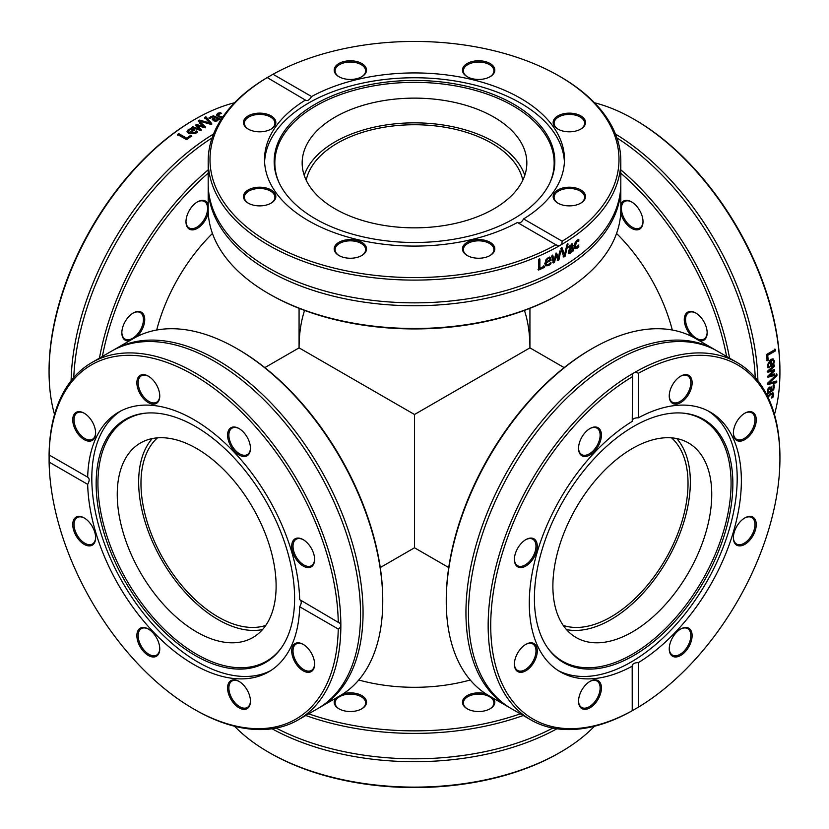 <?xml version="1.0" encoding="UTF-8"?>
<svg xmlns="http://www.w3.org/2000/svg" width="829" height="829" viewBox="0 0 829 829"><rect width="100%" height="100%" fill="white"/><g stroke="black" fill="none" stroke-linecap="round" stroke-linejoin="round"><path stroke-width="1.24" d="M299.072 308.326L299.072 347.859L414.5 414.5L529.928 347.859L414.5 414.5L414.5 547.782L414.5 414.5L299.072 347.859C299.093 334.004 300.917 321.528 304.554 310.419M306.202 180.235A109.065 62.973 180 0 1 414.5 124.744A109.065 62.973 180 0 1 522.798 180.235M671.531 437.847A109.065 62.973 -60 0 1 665.438 559.378A109.065 62.973 -60 0 1 563.233 625.418M524.446 310.419C528.083 321.528 529.907 334.004 529.928 347.859L529.928 308.326M358.75 679.998A129.065 74.517 0 0 0 463.888 681.635A129.065 74.517 0 0 0 470.25 679.998M520.311 713.831A204.504 118.07 180 0 1 492.758 721.872A204.504 118.07 180 0 1 308.689 713.831M485.887 693.842A16.176 9.337 0 0 0 467.618 695.355A16.176 9.337 0 0 0 463.691 705.759A16.176 9.337 0 0 0 467.193 708.795A16.176 9.337 0 0 0 490.074 708.795A16.176 9.337 0 0 0 493.286 698.225M335.714 698.225A16.176 9.337 0 0 0 335.413 698.619A16.176 9.337 0 0 0 338.926 708.795A16.176 9.337 0 0 0 361.807 708.795A16.176 9.337 0 0 0 363.485 696.723A16.176 9.337 0 0 0 343.113 693.842M305.766 715.51A206.317 119.117 0 0 0 493.452 724.328A206.317 119.117 0 0 0 523.234 715.51M552.819 728.08A206.317 119.117 180 0 1 493.452 749.748A206.317 119.117 180 0 1 450.613 756.97A206.317 119.117 180 0 1 276.181 728.08M594.486 726.235A206.317 119.117 180 0 1 561.772 751.426L558.995 753.033A206.317 119.117 180 0 1 268.606 752.235A206.317 119.117 180 0 1 234.514 726.235M556.922 728.774A206.317 119.117 180 0 1 493.452 752.639A206.317 119.117 180 0 1 272.078 728.774M268.606 752.235L269.891 752.97A204.504 118.07 0 0 0 555.99 754.742L558.995 753.033M339.258 708.982A15.274 8.818 180 0 1 335.092 702.93A15.274 8.818 180 0 1 336.253 699.562A15.274 8.818 180 0 1 353.341 694.287A15.274 8.818 180 0 1 365.63 702.93A15.274 8.818 180 0 1 361.475 708.982M467.525 708.982A15.274 8.818 180 0 1 464.53 706.308A15.274 8.818 180 0 1 463.37 702.93A15.274 8.818 180 0 1 478.634 694.111A15.274 8.818 180 0 1 493.908 702.93A15.274 8.818 180 0 1 489.742 708.982M212.442 233.477A129.065 74.517 120 0 0 156.702 330.025M102.371 356.47A204.504 118.07 -60 0 1 208.183 173.199M136.899 336.647A16.176 9.337 120 0 0 144.723 320.067A16.176 9.337 120 0 0 137.666 311.466A16.176 9.337 120 0 0 133.282 312.989A16.176 9.337 120 0 0 121.842 332.802A16.176 9.337 120 0 0 129.397 340.864M208.183 204.411A16.176 9.337 120 0 0 207.996 203.955A16.176 9.337 120 0 0 197.426 201.903A16.176 9.337 120 0 0 185.986 221.716A16.176 9.337 120 0 0 195.592 229.208A16.176 9.337 120 0 0 208.276 213.012M208.183 169.831A206.317 119.117 120 0 0 99.449 358.159M73.771 377.496A206.317 119.117 -60 0 1 212.089 137.925M54.538 414.5A206.317 119.117 -60 0 1 49.066 371.983A206.317 119.117 -60 0 1 193.571 120.101L196.349 118.495A206.317 119.117 -60 0 1 234.514 102.765M71.118 380.698A206.317 119.117 -60 0 1 213.54 134.029M204.639 117.355A206.317 119.117 -60 0 1 205.861 116.723L211.758 123.552A206.317 119.117 120 0 0 210.473 124.246L198.369 120.796A206.317 119.117 -60 0 1 199.654 120.07L209.623 123.003L204.639 117.355M190.67 135.324L191.727 135.946A206.317 119.117 120 0 0 186.556 139.666L177.561 134.474A206.317 119.117 -60 0 1 178.743 133.604L186.68 138.184A206.317 119.117 -60 0 1 190.67 135.324L191.8 136.64M196.732 132.505L195.654 133.459L188.774 133.749L187.012 131.614L188.276 129.542L190.981 128.682L194.66 129.894A206.317 119.117 120 0 0 190.007 133.003L194.649 132.889L196.079 130.941A206.317 119.117 -60 0 1 196.141 130.899L197.385 131.614L196.732 132.505M199.354 122.827A206.317 119.117 -60 0 1 200.494 122.164L205.53 127.065A206.317 119.117 120 0 0 204.483 127.687L197.634 125.666L201.198 129.687A206.317 119.117 120 0 0 200.152 130.34L191.675 127.542A206.317 119.117 -60 0 1 192.856 126.785L199.281 129.055L195.644 125.044A206.317 119.117 -60 0 1 196.587 124.474L203.457 126.505L199.354 122.827M219.384 119.666L218.669 119.252L217.385 120.847L215.333 121.231L213.198 120.64L212.452 118.879L214.939 117.107L213.24 116.609L210.307 118.309A206.317 119.117 120 0 0 210.245 118.34L209.084 117.677L213.374 115.78L220.514 119.127A206.317 119.117 120 0 0 219.384 119.666M212.224 119.438L214.887 117.873L214.939 117.107M222.213 117.822L218.276 116.671L216.524 114.568M216.524 114.754L217.861 113.221L220.359 112.671L221.633 113.407A206.317 119.117 120 0 0 221.561 113.438L218.079 114.578L219.447 116.133L222.763 117.003M193.571 120.101L190.587 121.853A204.504 118.07 120 0 0 49.066 370.49L49.066 371.983M204.618 118.112L205.82 117.48L211.737 124.298M198.369 121.542L199.654 120.816L209.602 123.749L209.623 123.003M205.82 117.48L205.861 116.723M199.654 120.816L199.654 120.07M177.644 135.158L178.826 134.288L186.763 138.868L190.732 136.029M186.763 138.868L186.68 138.184M178.826 134.288L178.743 133.604M188.39 132.049L189.199 133.2A205.405 118.599 -60 0 1 192.732 130.827L192.691 130.112L190.95 129.583L189.147 130.132L188.349 131.428M189.199 133.2L189.136 132.505A206.317 119.117 -60 0 1 192.691 130.112M188.338 131.345L189.136 132.505M190.007 133.003L190.059 133.707L194.701 133.604L196.183 131.614L197.426 132.329M187.074 131.956L188.328 130.257L191.022 129.407L194.701 130.609M196.183 131.614L196.141 130.899M196.121 131.656L196.079 130.941M195.768 132.516L195.727 131.801M191.022 129.407L190.981 128.682M199.354 123.573L200.494 122.91L205.54 127.801M195.665 125.78L196.608 125.21L203.468 127.241L203.457 126.505M191.717 128.267L192.888 127.511L199.302 129.78L199.281 129.055M197.634 125.666L201.219 130.412M200.494 122.91L200.494 122.164M196.608 125.21L196.587 124.474M192.888 127.511L192.856 126.785M214.058 119.542L214.245 120.765L216.69 120.806L217.716 118.713L215.841 117.625L214.1 118.775L214.286 119.998L216.742 120.039L217.716 118.713M214.1 118.775L214.245 120.765M209.053 118.433L213.312 116.547L220.452 119.904M218.079 114.578L219.374 116.91L222.224 117.791M216.452 115.532L217.789 113.998L220.286 113.469M220.265 113.459L220.359 112.671M197.095 202.1A15.274 8.818 -60 0 1 204.411 201.52A15.274 8.818 -60 0 1 206.753 204.214A15.274 8.818 -60 0 1 202.784 221.644A15.274 8.818 -60 0 1 189.147 227.965A15.274 8.818 -60 0 1 185.986 221.333M132.961 313.186A15.274 8.818 -60 0 1 136.775 311.922A15.274 8.818 -60 0 1 140.277 312.606A15.274 8.818 -60 0 1 140.277 330.232A15.274 8.818 -60 0 1 125.003 339.051A15.274 8.818 -60 0 1 121.853 332.429M672.298 330.025A129.065 74.517 -120 0 0 616.558 233.477M620.817 173.199A204.504 118.07 60 0 1 726.629 356.47M620.724 213.012A16.176 9.337 -120 0 0 631.17 228.079A16.176 9.337 -120 0 0 642.143 226.265A16.176 9.337 -120 0 0 643.014 221.716A16.176 9.337 -120 0 0 631.574 201.903A16.176 9.337 -120 0 0 620.817 204.411M699.603 340.864A16.176 9.337 -120 0 0 700.09 340.937A16.176 9.337 -120 0 0 707.158 332.802A16.176 9.337 -120 0 0 695.718 312.989A16.176 9.337 -120 0 0 684.422 317.569A16.176 9.337 -120 0 0 692.101 336.647M729.551 358.159A206.317 119.117 -120 0 0 620.817 169.831M616.911 137.925A206.317 119.117 60 0 1 755.229 377.496M594.486 102.765A206.317 119.117 60 0 1 634.04 119.293A206.317 119.117 60 0 1 779.923 370.376L779.923 373.568A206.317 119.117 60 0 1 774.462 414.5M615.46 134.029A206.317 119.117 60 0 1 757.882 380.698M776.763 381.33A206.317 119.117 60 0 1 776.7 382.697L767.841 384.397A206.317 119.117 -120 0 0 767.882 382.925L776.918 374.18A206.317 119.117 60 0 1 776.908 375.661L769.385 382.822L776.763 381.33M768.182 360.242L767.126 360.853A206.317 119.117 -120 0 0 766.483 354.511L775.488 349.32A206.317 119.117 60 0 1 775.643 350.781L767.716 355.361A206.317 119.117 60 0 1 768.182 360.242L766.483 360.563M767.602 366.905L767.312 365.496L770.504 359.392L773.239 358.926L774.39 361.071L773.778 363.838L770.897 366.418A206.317 119.117 -120 0 0 770.535 360.833L768.307 364.905L769.281 367.123A206.317 119.117 60 0 1 769.291 367.195L768.048 367.91L767.602 366.905M774.669 374.014A206.317 119.117 60 0 1 774.669 375.34L767.913 377.247A206.317 119.117 -120 0 0 767.903 376.034L773.063 371.102L767.809 372.18A206.317 119.117 -120 0 0 767.758 370.957L774.421 365.009A206.317 119.117 60 0 1 774.483 366.408L769.312 370.843L774.597 369.693A206.317 119.117 60 0 1 774.628 370.801L769.426 375.724L774.669 374.014M767.395 392.936L768.11 392.521L767.374 390.614L768.068 388.656L769.644 387.091L771.55 387.33L772.048 390.252L773.115 389.153L773.105 385.765A206.317 119.117 -120 0 0 773.105 385.692L774.265 385.019L773.768 389.682L767.291 394.189A206.317 119.117 -120 0 0 767.395 392.936M771.167 386.853L771.188 389.941L771.83 390.376M767.581 396.314L770.545 393.485L773.239 393.008M773.074 392.915L773.737 394.853L772.96 397.278L771.685 398.013A206.317 119.117 -120 0 0 771.695 397.941L772.452 394.355L770.421 394.759L768.006 397.195M779.923 370.376L779.892 366.915A204.504 118.07 -120 0 0 635.325 120.029L634.04 119.293M776.12 380.925L776.058 382.293L767.198 384.003M776.276 373.806L776.265 375.278L768.742 382.428L769.385 382.822M776.058 382.293L776.7 382.697M776.265 375.278L776.908 375.661M774.846 349.05L775.011 350.512L767.074 355.092L767.55 359.952M767.074 355.092L767.716 355.361M775.011 350.512L775.643 350.781M772.732 360.18L770.763 360.024A205.405 118.599 60 0 1 771.053 364.283L771.695 364.594L773.022 363.351L773.447 361.527L772.804 360.211L771.405 360.325A206.317 119.117 60 0 1 771.695 364.594M770.763 360.024L771.405 360.325M772.162 359.91L772.763 360.2M770.535 360.833L769.892 360.532L767.664 364.594L768.649 366.874L767.405 367.589M772.897 358.812L773.747 360.76L773.136 363.516L770.255 366.097M768.649 366.874L769.291 367.195M768.638 366.801L769.281 367.123M768.068 366.066L768.711 366.387M773.136 363.516L773.778 363.838M774.027 373.641L774.027 374.967L767.271 376.884M773.954 369.351L773.985 370.449L768.784 375.371L769.426 375.724M773.778 364.677L773.84 366.076L768.67 370.501L769.312 370.843M773.063 371.102L767.167 371.838M774.027 374.967L774.669 375.34M773.985 370.449L774.628 370.801M773.84 366.076L774.483 366.408M770.172 388.386L769.011 387.941L767.747 390.044L769.053 391.982L770.929 390.894L770.804 388.811L769.654 388.355L768.39 390.469L769.053 391.982M770.804 388.811L769.011 387.941M773.623 384.604L773.125 389.247L766.649 393.744M772.452 394.355L769.778 394.314L767.592 396.345M772.441 392.469L773.094 394.386L772.307 396.822L772.96 397.278M707.147 332.429A15.274 8.818 60 0 1 703.997 339.051A15.274 8.818 60 0 1 700.484 339.735A15.274 8.818 60 0 1 687.376 327.569A15.274 8.818 60 0 1 688.723 312.606A15.274 8.818 60 0 1 696.039 313.186M643.014 221.333A15.274 8.818 60 0 1 642.195 225.27A15.274 8.818 60 0 1 639.853 227.965A15.274 8.818 60 0 1 624.589 219.146A15.274 8.818 60 0 1 624.589 201.52A15.274 8.818 60 0 1 631.905 202.1M268.606 293.611L269.891 294.347A204.504 118.07 0 0 0 559.109 294.347L560.394 293.611A206.317 119.117 180 0 1 268.606 293.611A206.317 119.117 180 0 1 208.183 209.385L208.183 186.639A206.317 119.117 0 0 0 374.252 303.466A206.317 119.117 0 0 0 605.118 232.213A206.317 119.117 0 0 0 620.817 186.639A206.317 119.117 0 0 0 620.807 185.188M620.817 186.639L620.817 209.385A206.317 119.117 180 0 1 605.118 254.969A206.317 119.117 180 0 1 560.394 293.611M208.193 185.188A206.317 119.117 0 0 0 208.183 186.639M561.772 244.42L558.995 246.016L555.99 244.762A204.504 118.07 180 0 1 269.891 243.001A204.504 118.07 180 0 1 266.845 77.822L273.01 74.258A204.504 118.07 180 0 1 559.109 76.03A204.504 118.07 180 0 1 562.155 241.198L561.772 244.42A206.317 119.117 0 0 0 605.118 206.576A206.317 119.117 0 0 0 620.817 160.992A206.317 119.117 0 0 0 560.394 76.765L559.109 76.03M273.01 74.258L311.59 96.537C309.476 100.029 307.414 101.221 305.414 100.091L267.228 77.574A206.317 119.117 0 0 0 208.183 160.992A206.317 119.117 0 0 0 334.647 270.824A206.317 119.117 0 0 0 558.995 246.016M208.183 160.992L208.183 183.737A206.317 119.117 0 0 0 374.252 300.564A206.317 119.117 0 0 0 605.118 229.322A206.317 119.117 0 0 0 620.817 183.737L620.817 160.992M566.912 244.762A206.317 119.117 0 0 0 568.062 244.027L565.098 256.275A206.317 119.117 180 0 1 563.844 257.042L560.787 248.472A206.317 119.117 0 0 0 562.062 247.726L564.508 254.886L566.912 244.762M544.352 266.202L544.352 267.425A206.317 119.117 180 0 1 538.539 270.047L538.539 259.653A206.317 119.117 0 0 0 539.886 259.062L539.886 268.223A206.317 119.117 0 0 0 544.352 266.202M549.834 264.731L548.466 265.632L545.658 265.84L544.777 263.373L548.166 257.581L550.259 257.404L551.057 260.389A206.317 119.117 180 0 1 546.031 262.866L546.653 264.617L548.456 264.492L550.86 262.347A206.317 119.117 0 0 0 550.933 262.306L550.933 263.736L549.834 264.731L545.399 265.601M559.523 251.788A206.317 119.117 0 0 0 560.663 251.135L558.943 259.912A206.317 119.117 180 0 1 557.886 260.513L556.197 255.436L554.508 262.358A206.317 119.117 180 0 1 553.42 262.928L551.596 256.078A206.317 119.117 0 0 0 552.839 255.436L554.093 260.814L555.751 253.892A206.317 119.117 0 0 0 556.715 253.363L558.383 258.472L559.523 251.788M572.632 243.964L573.305 250.907A206.317 119.117 180 0 1 572.269 251.622L572.269 250.793L570.259 253.197L568.901 253.405L568.342 251.985L569.492 248.949L572.269 246.493L571.855 245.343L568.912 247.57A206.317 119.117 180 0 1 568.849 247.612L568.849 246.275L572.756 244.016M572.269 246.244L571.16 245.011L568.238 247.229M578.062 247.446L575.098 248.814L574.321 246.317L575.098 242.731L577.098 240.213L578.818 239.519L578.818 240.99A206.317 119.117 180 0 1 578.756 241.042L577.077 241.374L575.367 245.571L576.01 247.508L578.756 245.032A206.317 119.117 0 0 0 578.818 244.99L578.062 247.446L574.393 248.482M556.767 245.27L517.41 222.493C519.524 223.675 521.586 222.493 523.586 218.929L562.155 241.198M561.42 247.353L564.508 254.886M567.388 243.674L564.435 255.923L563.192 256.679M564.435 255.923L565.098 256.275M543.783 265.788L543.783 267.021L538 269.632M539.337 258.648L539.337 267.808L539.886 268.223M543.783 267.021L544.352 267.425M548.871 258.223L547.513 258.296L546.052 259.622L545.461 261.467L546.031 261.871A206.317 119.117 0 0 0 549.886 259.985L549.306 258.513M549.472 258.627L548.093 258.7L546.643 260.016L546.031 261.871M546.052 259.622L546.643 260.016M550.332 262.99L549.244 264.337M549.668 257.011L550.456 259.995L545.461 262.461L546.394 264.368M550.332 263.342L550.933 263.736M545.461 262.461L546.031 262.866M550.456 259.995L551.057 260.389M556.093 252.98L558.383 258.472M552.238 255.042L554.093 260.814M556.197 255.436L555.575 255.052L553.886 261.974L552.808 262.544M560.021 250.762L558.311 259.539L557.254 260.14M553.886 261.974L554.508 262.358M558.311 259.539L558.943 259.912M570.632 251.736L572.269 249.705L572.269 247.539L569.44 251.166L570.632 251.736L568.756 250.824L569.948 251.394M568.756 250.824L569.72 248.773L571.575 247.197L572.269 247.539M571.937 243.633L572.601 250.576L571.575 251.28M571.575 245.902L571.16 245.011L571.575 245.902M570.901 251.539L568.217 253.052M572.601 250.576L573.305 250.907M570.829 251.633L571.523 251.975M578.818 246.462L578.093 246.14L577.336 247.125M578.093 239.208L578.093 240.679L576.362 241.052L574.652 245.239L576.01 247.508M577.378 240.638L578.093 240.959M578.041 240.721L578.756 241.042M578.093 240.679L578.818 240.99M305.766 100.361L305.414 100.091A149.966 86.579 0 0 0 264.534 159.51A149.966 86.579 0 0 0 355.102 239.011A149.966 86.579 0 0 0 517.41 222.493M523.586 218.929A149.966 86.579 0 0 0 553.047 192.649A149.966 86.579 0 0 0 564.466 159.51A149.966 86.579 0 0 0 473.898 80.009A149.966 86.579 0 0 0 311.59 96.537M575.533 131.106A16.176 9.337 0 0 0 580.787 129.086A16.176 9.337 0 0 0 580.777 115.873A16.176 9.337 0 0 0 557.907 115.873A16.176 9.337 0 0 0 557.907 129.086A16.176 9.337 0 0 0 575.533 131.106M365.309 66.538A16.176 9.337 0 0 0 341.372 62.351A16.176 9.337 0 0 0 338.926 76.714A16.176 9.337 0 0 0 361.807 76.714A16.176 9.337 0 0 0 365.309 66.538M493.587 73.688A16.176 9.337 0 0 0 486.727 62.02A16.176 9.337 0 0 0 465.805 64.424A16.176 9.337 0 0 0 467.193 76.714A16.176 9.337 0 0 0 490.074 76.714A16.176 9.337 0 0 0 493.587 73.688M563.15 205.167A16.176 9.337 0 0 0 580.787 203.146A16.176 9.337 0 0 0 580.777 189.934A16.176 9.337 0 0 0 557.907 189.934A16.176 9.337 0 0 0 557.907 203.146A16.176 9.337 0 0 0 563.15 205.167M564.404 161.924A149.966 86.579 0 0 0 441.702 79.19A149.966 86.579 0 0 0 275.953 131.2A149.966 86.579 0 0 0 264.596 161.924M558.228 129.272A15.274 8.818 180 0 1 554.073 123.22A15.274 8.818 180 0 1 563.502 115.076A15.274 8.818 180 0 1 584.611 123.22A15.274 8.818 180 0 1 580.455 129.272M558.228 203.333A15.274 8.818 180 0 1 554.073 197.281A15.274 8.818 180 0 1 575.181 189.136A15.274 8.818 180 0 1 584.611 197.281A15.274 8.818 180 0 1 580.455 203.333M467.525 255.695A15.274 8.818 180 0 1 464.53 253.021A15.274 8.818 180 0 1 463.37 249.653A15.274 8.818 180 0 1 475.659 241.001A15.274 8.818 180 0 1 492.747 246.275A15.274 8.818 180 0 1 493.908 249.653A15.274 8.818 180 0 1 489.742 255.695M339.258 255.695A15.274 8.818 180 0 1 335.092 249.653A15.274 8.818 180 0 1 336.253 246.275A15.274 8.818 180 0 1 353.341 241.001A15.274 8.818 180 0 1 365.63 249.653A15.274 8.818 180 0 1 364.47 253.021A15.274 8.818 180 0 1 361.475 255.695M248.545 203.333A15.274 8.818 180 0 1 244.389 197.281A15.274 8.818 180 0 1 253.819 189.136A15.274 8.818 180 0 1 274.927 197.281A15.274 8.818 180 0 1 270.772 203.333M248.545 129.272A15.274 8.818 180 0 1 244.389 123.22A15.274 8.818 180 0 1 265.498 115.076A15.274 8.818 180 0 1 274.927 123.22A15.274 8.818 180 0 1 270.772 129.272M339.258 76.9A15.274 8.818 180 0 1 336.253 74.227A15.274 8.818 180 0 1 335.092 70.859A15.274 8.818 180 0 1 347.382 62.206A15.274 8.818 180 0 1 364.47 67.481A15.274 8.818 180 0 1 365.63 70.859A15.274 8.818 180 0 1 361.475 76.9M335.413 245.332A16.176 9.337 0 0 0 338.926 255.508A16.176 9.337 0 0 0 361.807 255.508A16.176 9.337 0 0 0 359.351 241.146A16.176 9.337 0 0 0 335.413 245.332M265.85 113.853A16.176 9.337 0 0 0 246.203 117.293A16.176 9.337 0 0 0 248.213 129.086A16.176 9.337 0 0 0 271.093 129.086A16.176 9.337 0 0 0 265.85 113.853M253.467 187.914A16.176 9.337 0 0 0 248.213 203.146A16.176 9.337 0 0 0 271.093 203.146A16.176 9.337 0 0 0 273.114 191.354A16.176 9.337 0 0 0 253.467 187.914M463.691 252.482A16.176 9.337 0 0 0 467.193 255.508A16.176 9.337 0 0 0 490.074 255.508A16.176 9.337 0 0 0 491.473 243.218A16.176 9.337 0 0 0 470.551 240.814A16.176 9.337 0 0 0 463.691 252.482M467.525 76.9A15.274 8.818 180 0 1 463.37 70.859A15.274 8.818 180 0 1 464.53 67.481A15.274 8.818 180 0 1 481.618 62.206A15.274 8.818 180 0 1 493.908 70.859A15.274 8.818 180 0 1 492.747 74.227A15.274 8.818 180 0 1 489.742 76.9M284.844 130.464A140.329 81.024 0 0 0 278.896 182.318A140.329 81.024 0 0 0 405.215 242.317A140.329 81.024 0 0 0 544.156 192.473A140.329 81.024 0 0 0 550.104 182.318A140.329 81.024 0 0 0 459.504 84.734A140.329 81.024 0 0 0 284.844 130.464M549.772 183.033A139.655 80.631 0 0 0 458.696 86.496A139.655 80.631 0 0 0 285.477 132.132A139.655 80.631 0 0 0 279.228 183.033M310.709 138.163A112.34 64.859 0 0 0 302.16 162.981A112.34 64.859 0 0 0 392.583 226.597A112.34 64.859 0 0 0 518.291 187.8A112.34 64.859 0 0 0 526.84 162.981A112.34 64.859 0 0 0 436.417 99.376A112.34 64.859 0 0 0 310.709 138.163M524.778 175.344A112.34 64.859 0 0 0 425.764 123.179A112.34 64.859 0 0 0 310.709 162.888A112.34 64.859 0 0 0 304.222 175.344M592.134 348.605L590.849 349.341A204.504 118.07 120 0 0 535.513 394.003A204.504 118.07 120 0 0 446.251 599.802L446.251 601.284A206.317 119.117 -60 0 1 536.311 393.651A206.317 119.117 -60 0 1 592.134 348.605A206.317 119.117 -60 0 1 695.293 338.377L714.992 349.755A206.317 119.117 120 0 0 556.01 405.029A206.317 119.117 120 0 0 508.674 707.106A206.317 119.117 120 0 0 509.939 707.821M508.674 707.106L488.975 695.738A206.317 119.117 -60 0 1 446.251 601.284M716.235 350.491A206.317 119.117 120 0 0 714.992 349.755M779.934 458.51L779.934 457.017A206.317 119.117 120 0 0 737.199 362.574A206.317 119.117 120 0 0 635.428 372.003L638.413 373.278A204.504 118.07 -60 0 1 779.934 458.51A204.504 118.07 -60 0 1 638.413 707.147L632.237 710.712L632.185 665.739M638.413 373.278L638.413 417.816C634.32 417.764 632.268 418.956 632.237 421.381L632.651 373.599A206.317 119.117 120 0 0 498.996 555.492A206.317 119.117 120 0 0 530.881 719.924A206.317 119.117 120 0 0 632.651 710.505L632.237 710.712A204.504 118.07 -60 0 1 490.727 625.481A204.504 118.07 -60 0 1 632.237 376.832L632.185 375.91M632.651 373.599L635.428 372.003M737.199 362.574L717.499 351.195A206.317 119.117 120 0 0 558.508 406.479A206.317 119.117 120 0 0 530.819 439.981A206.317 119.117 120 0 0 511.182 708.557L530.881 719.924M632.237 421.381A149.966 86.589 120 0 0 536.777 553.679A149.966 86.589 120 0 0 560.342 671.873A149.966 86.589 120 0 0 632.237 666.174C632.268 663.874 634.32 662.692 638.413 662.609L638.413 707.147M638.413 662.609A149.966 86.589 120 0 0 675.904 631.688A149.966 86.589 120 0 0 710.308 412.117A149.966 86.589 120 0 0 638.413 417.816M740.442 545.876A16.176 9.337 120 0 0 756.038 527.244A16.176 9.337 120 0 0 744.815 517.938A16.176 9.337 120 0 0 733.375 537.752A16.176 9.337 120 0 0 740.442 545.876M691.251 388.335A16.176 9.337 120 0 0 680.682 376.169A16.176 9.337 120 0 0 669.241 395.982A16.176 9.337 120 0 0 678.443 403.63A16.176 9.337 120 0 0 691.251 388.335M749.198 436.085A16.176 9.337 120 0 0 756.038 417.36A16.176 9.337 120 0 0 744.815 413.205A16.176 9.337 120 0 0 733.375 433.018A16.176 9.337 120 0 0 749.198 436.085M670.112 653.397A16.176 9.337 120 0 0 683.635 653.283A16.176 9.337 120 0 0 692.018 633.967A16.176 9.337 120 0 0 680.682 629.024A16.176 9.337 120 0 0 669.241 648.838A16.176 9.337 120 0 0 670.112 653.397M558.28 670.609A149.966 86.589 120 0 0 671.728 629.284A149.966 86.589 120 0 0 708.194 410.966M744.494 518.135A15.274 8.818 -60 0 1 748.307 516.871A15.274 8.818 -60 0 1 751.81 517.555A15.274 8.818 -60 0 1 753.146 532.519A15.274 8.818 -60 0 1 740.038 544.684A15.274 8.818 -60 0 1 736.535 544A15.274 8.818 -60 0 1 733.385 537.379M680.35 629.221A15.274 8.818 -60 0 1 687.666 628.641A15.274 8.818 -60 0 1 690.008 631.335A15.274 8.818 -60 0 1 686.039 648.765A15.274 8.818 -60 0 1 672.402 655.086A15.274 8.818 -60 0 1 670.06 652.392A15.274 8.818 -60 0 1 669.241 648.465M589.647 681.593A15.274 8.818 -60 0 1 596.963 681.013A15.274 8.818 -60 0 1 599.305 693.251A15.274 8.818 -60 0 1 581.699 707.458A15.274 8.818 -60 0 1 578.538 700.826M525.513 644.558A15.274 8.818 -60 0 1 532.829 643.978A15.274 8.818 -60 0 1 529.327 666.34A15.274 8.818 -60 0 1 517.555 670.423A15.274 8.818 -60 0 1 514.405 663.801M525.513 539.824A15.274 8.818 -60 0 1 529.327 538.56A15.274 8.818 -60 0 1 532.829 539.244A15.274 8.818 -60 0 1 534.166 554.207A15.274 8.818 -60 0 1 521.058 566.373A15.274 8.818 -60 0 1 517.555 565.689A15.274 8.818 -60 0 1 514.405 559.067M589.647 428.728A15.274 8.818 -60 0 1 596.963 428.158A15.274 8.818 -60 0 1 599.305 430.842A15.274 8.818 -60 0 1 595.326 448.282A15.274 8.818 -60 0 1 581.699 454.603A15.274 8.818 -60 0 1 579.357 451.909A15.274 8.818 -60 0 1 578.538 447.971M680.35 376.366A15.274 8.818 -60 0 1 687.666 375.786A15.274 8.818 -60 0 1 690.008 388.024A15.274 8.818 -60 0 1 672.402 402.231A15.274 8.818 -60 0 1 669.241 395.609M521.462 647.895A16.176 9.337 120 0 0 514.394 664.184A16.176 9.337 120 0 0 525.835 670.785A16.176 9.337 120 0 0 537.275 650.972A16.176 9.337 120 0 0 525.835 644.361A16.176 9.337 120 0 0 521.462 647.895M600.538 430.593A16.176 9.337 120 0 0 589.979 428.541A16.176 9.337 120 0 0 578.538 448.354A16.176 9.337 120 0 0 592.207 453.411A16.176 9.337 120 0 0 600.538 430.593M530.218 538.104A16.176 9.337 120 0 0 525.835 539.627A16.176 9.337 120 0 0 514.394 559.44A16.176 9.337 120 0 0 524.342 566.798A16.176 9.337 120 0 0 536.891 549.876A16.176 9.337 120 0 0 530.218 538.104M579.409 695.655A16.176 9.337 120 0 0 578.538 701.21A16.176 9.337 120 0 0 589.979 707.811A16.176 9.337 120 0 0 601.419 687.997A16.176 9.337 120 0 0 589.979 681.397A16.176 9.337 120 0 0 579.409 695.655M744.494 413.391A15.274 8.818 -60 0 1 751.81 412.821A15.274 8.818 -60 0 1 748.307 435.173A15.274 8.818 -60 0 1 736.535 439.266A15.274 8.818 -60 0 1 733.385 432.634M595.657 457.08A140.329 81.024 120 0 0 547.772 648.029A140.329 81.024 120 0 0 671.604 624.952A140.329 81.024 120 0 0 732.639 491.431A140.329 81.024 120 0 0 683.376 413.153A140.329 81.024 120 0 0 595.657 457.08M547.327 647.387A139.655 80.631 120 0 0 670.112 623.791A139.655 80.631 120 0 0 730.826 491.442A139.655 80.631 120 0 0 682.599 413.08M601.916 473.069A112.34 64.859 120 0 0 576.145 637.542A112.34 64.859 120 0 0 662.713 607.45A112.34 64.859 120 0 0 688.484 442.966A112.34 64.859 120 0 0 601.916 473.069M566.476 629.584A112.34 64.859 120 0 0 641.304 595.087A112.34 64.859 120 0 0 676.754 438.572M382.749 601.284L382.749 599.802A204.504 118.07 -120 0 0 371.744 529.544A204.504 118.07 -120 0 0 238.151 349.341L236.866 348.605A206.317 119.117 60 0 1 371.651 530.405A206.317 119.117 60 0 1 382.749 601.284A206.317 119.117 60 0 1 340.025 695.738L320.326 707.106A206.317 119.117 -120 0 0 351.952 541.783A206.317 119.117 -120 0 0 114.008 349.755A206.317 119.117 -120 0 0 112.765 350.491M114.008 349.755L133.707 338.377A206.317 119.117 60 0 1 236.866 348.605M319.061 707.821A206.317 119.117 -120 0 0 320.326 707.106M193.675 708.971L194.96 709.707A206.317 119.117 -120 0 0 298.119 719.924A206.317 119.117 -120 0 0 340.843 627.076L338.242 629.024A204.504 118.07 60 0 1 193.675 708.971A204.504 118.07 60 0 1 49.108 462.085L49.108 454.966L88.081 477.4M338.242 629.024L299.673 606.755C301.756 603.243 301.756 600.859 299.673 599.626L340.843 623.874A206.317 119.117 -120 0 0 250.151 417.174A206.317 119.117 -120 0 0 91.801 362.574A206.317 119.117 -120 0 0 49.077 455.432L49.108 454.966A204.504 118.07 60 0 1 193.675 375.019A204.504 118.07 60 0 1 338.242 621.895L339.082 622.32M340.843 623.874L340.843 627.076M298.119 719.924L317.818 708.557A206.317 119.117 -120 0 0 349.444 543.223A206.317 119.117 -120 0 0 334.274 502.488A206.317 119.117 -120 0 0 111.5 351.195L91.801 362.574M299.673 599.626A149.966 86.589 -120 0 0 232.825 450.8A149.966 86.589 -120 0 0 118.692 412.117A149.966 86.589 -120 0 0 87.677 477.235C89.646 478.406 89.646 480.779 87.677 484.354L49.108 462.085M87.677 484.354A149.966 86.589 -120 0 0 95.708 532.291A149.966 86.589 -120 0 0 268.658 671.873A149.966 86.589 -120 0 0 299.673 606.755M137.749 631.076A16.176 9.337 -120 0 0 146.091 653.905A16.176 9.337 -120 0 0 159.759 648.838A16.176 9.337 -120 0 0 148.318 629.024A16.176 9.337 -120 0 0 137.749 631.076M298.782 667.252A16.176 9.337 -120 0 0 314.606 664.184A16.176 9.337 -120 0 0 303.165 644.361A16.176 9.337 -120 0 0 291.943 648.516A16.176 9.337 -120 0 0 298.782 667.252M228.462 693.562A16.176 9.337 -120 0 0 241.26 708.847A16.176 9.337 -120 0 0 250.462 701.21A16.176 9.337 -120 0 0 239.021 681.397A16.176 9.337 -120 0 0 228.462 693.562M79.802 516.415A16.176 9.337 -120 0 0 73.139 528.187A16.176 9.337 -120 0 0 85.677 545.109A16.176 9.337 -120 0 0 95.625 537.752A16.176 9.337 -120 0 0 84.185 517.938A16.176 9.337 -120 0 0 79.802 516.415M120.806 410.966A149.966 86.589 -120 0 0 99.884 529.876A149.966 86.589 -120 0 0 270.72 670.609M159.759 648.465A15.274 8.818 60 0 1 158.94 652.392A15.274 8.818 60 0 1 156.598 655.086A15.274 8.818 60 0 1 142.961 648.765A15.274 8.818 60 0 1 138.992 631.335A15.274 8.818 60 0 1 141.334 628.641A15.274 8.818 60 0 1 148.65 629.221M95.615 537.379A15.274 8.818 60 0 1 92.465 544A15.274 8.818 60 0 1 88.962 544.684A15.274 8.818 60 0 1 75.853 532.519A15.274 8.818 60 0 1 77.19 517.555A15.274 8.818 60 0 1 80.693 516.871A15.274 8.818 60 0 1 84.506 518.135M95.615 432.634A15.274 8.818 60 0 1 92.465 439.266A15.274 8.818 60 0 1 80.693 435.173A15.274 8.818 60 0 1 77.19 412.821A15.274 8.818 60 0 1 84.506 413.391M159.759 395.609A15.274 8.818 60 0 1 156.598 402.231A15.274 8.818 60 0 1 138.992 388.024A15.274 8.818 60 0 1 141.334 375.786A15.274 8.818 60 0 1 148.65 376.366M250.462 447.971A15.274 8.818 60 0 1 249.643 451.909A15.274 8.818 60 0 1 247.301 454.603A15.274 8.818 60 0 1 233.674 448.282A15.274 8.818 60 0 1 229.695 430.842A15.274 8.818 60 0 1 232.037 428.158A15.274 8.818 60 0 1 239.353 428.728M314.595 559.067A15.274 8.818 60 0 1 311.445 565.689A15.274 8.818 60 0 1 307.942 566.373A15.274 8.818 60 0 1 294.834 554.207A15.274 8.818 60 0 1 296.171 539.244A15.274 8.818 60 0 1 299.673 538.56A15.274 8.818 60 0 1 303.487 539.824M314.595 663.801A15.274 8.818 60 0 1 311.445 670.423A15.274 8.818 60 0 1 299.673 666.34A15.274 8.818 60 0 1 296.171 643.978A15.274 8.818 60 0 1 303.487 644.558M158.888 390.428A16.176 9.337 -120 0 0 148.318 376.169A16.176 9.337 -120 0 0 136.878 382.78A16.176 9.337 -120 0 0 148.318 402.593A16.176 9.337 -120 0 0 159.759 395.982A16.176 9.337 -120 0 0 158.888 390.428M307.538 567.564A16.176 9.337 -120 0 0 314.606 559.44A16.176 9.337 -120 0 0 303.165 539.627A16.176 9.337 -120 0 0 291.943 548.933A16.176 9.337 -120 0 0 307.538 567.564M249.591 452.903A16.176 9.337 -120 0 0 250.462 448.354A16.176 9.337 -120 0 0 239.021 428.541A16.176 9.337 -120 0 0 227.685 433.474A16.176 9.337 -120 0 0 236.068 452.8A16.176 9.337 -120 0 0 249.591 452.903M88.558 416.738A16.176 9.337 -120 0 0 84.185 413.205A16.176 9.337 -120 0 0 72.745 419.806A16.176 9.337 -120 0 0 84.185 439.619A16.176 9.337 -120 0 0 95.625 433.018A16.176 9.337 -120 0 0 88.558 416.738M250.462 700.826A15.274 8.818 60 0 1 247.301 707.458A15.274 8.818 60 0 1 229.695 693.251A15.274 8.818 60 0 1 232.037 681.013A15.274 8.818 60 0 1 239.353 681.593M287.052 550.093A140.329 81.024 -120 0 0 145.624 413.153A140.329 81.024 -120 0 0 103.698 531.928A140.329 81.024 -120 0 0 188.805 651.553A140.329 81.024 -120 0 0 281.228 648.029A140.329 81.024 -120 0 0 287.052 550.093M146.401 413.08A139.655 80.631 -120 0 0 105.449 531.223A139.655 80.631 -120 0 0 189.706 649.977A139.655 80.631 -120 0 0 281.673 647.387M270.067 547.523A112.34 64.859 -120 0 0 140.515 442.966A112.34 64.859 -120 0 0 123.293 532.985A112.34 64.859 -120 0 0 252.855 637.542A112.34 64.859 -120 0 0 270.067 547.523M152.246 438.572A112.34 64.859 -120 0 0 144.702 520.622A112.34 64.859 -120 0 0 262.524 629.584M265.767 625.418A109.065 62.973 60 0 1 218.1 616.942A109.065 62.973 60 0 1 148.723 526.757A109.065 62.973 60 0 1 157.469 437.847M194.701 133.604L194.649 132.889M194.079 130.246L194.038 129.531M188.328 130.257L188.276 129.542M216.69 120.806L216.742 120.039M215.841 117.241L215.903 116.464M213.312 116.547L213.374 115.78M210.794 117.231L210.835 116.464M219.374 116.91L219.447 116.133M217.789 113.998L217.861 113.221M767.664 364.594L768.307 364.905M770.877 365.734L771.519 366.066M773.747 360.76L774.39 361.071M767.747 390.044L768.39 390.469M771.271 391.081L771.903 391.526M773.125 389.247L773.768 389.682M773.789 386.718L774.431 387.143M769.778 394.314L770.421 394.759M773.094 394.386L773.737 394.853M547.513 258.296L548.093 258.7M547.876 265.228L548.466 265.632M550.456 259.28L551.057 259.674M569.72 248.773L570.414 249.114M572.601 245.239L573.305 245.581M570.083 245.477L570.766 245.819M569.564 252.855L570.259 253.197M576.383 248.037L577.098 248.358M574.652 245.239L575.367 245.571M576.362 241.052L577.077 241.374M380.262 567.554L414.5 547.782L448.738 567.554M529.928 347.859L564.166 367.62M462.012 755.613L450.613 756.97M378.387 756.97L373.216 756.4M213.737 120.132L213.778 119.366M95.252 285.3L99.863 274.523M135.956 212.006L139.148 207.664M769.809 387.827L770.452 388.241M686.018 202.628L693.044 212.006M729.137 274.523L731.302 279.456M546.073 264.213L546.653 264.617M569.046 251.633L569.73 251.975M571.274 245.042L571.969 245.384M462.354 299.611L450.613 301.02M537.7 430.779L530.819 439.981M490.105 513.286L494.726 502.488M338.792 513.058L334.274 502.488M291.145 430.583L298.181 439.981M299.072 347.859L264.834 367.62"/></g></svg>
